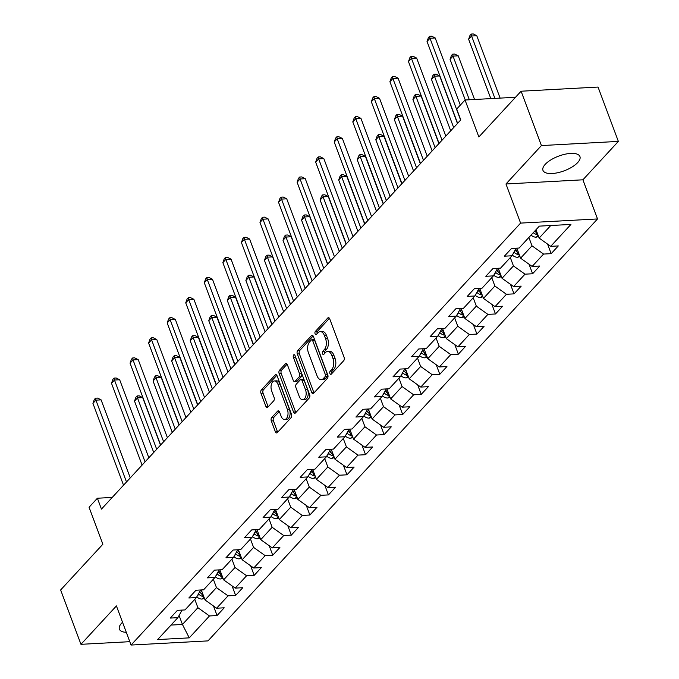 <?xml version="1.0" encoding="UTF-8"?>
<svg xmlns="http://www.w3.org/2000/svg" width="679" height="679" viewBox="0 0 679 679"><rect width="100%" height="100%" fill="white"/><g stroke="black" fill="none" stroke-linecap="round" stroke-linejoin="round"><path stroke-width="1.02" d="M329.926 373.518A1.74 0.985 -93.1 0 0 330.834 374.367A1.74 0.985 -93.1 0 0 331.301 374.129L343.71 360.685A2.487 1.409 -93.1 0 0 344.083 357.281L329.722 318.875A2.487 1.409 -93.1 0 0 328.415 317.662A2.487 1.409 -93.1 0 0 327.753 318.001L315.345 331.445A1.74 0.985 -93.1 0 0 315.09 333.822A1.74 0.985 -93.1 0 0 315.998 334.671A1.74 0.985 -93.1 0 0 316.465 334.433L318.069 332.693A7.944 4.515 -93.1 0 1 320.191 331.59A7.944 4.515 -93.1 0 1 324.358 335.477L325.555 338.677A7.944 4.515 -93.1 0 1 324.375 349.549L322.763 351.289A1.74 0.985 -93.1 0 0 322.508 353.674A1.74 0.985 -93.1 0 0 323.416 354.523A1.74 0.985 -93.1 0 0 323.883 354.277L325.487 352.537A7.944 4.515 -93.1 0 1 327.609 351.433A7.944 4.515 -93.1 0 1 331.776 355.321L332.973 358.52A7.944 4.515 -93.1 0 1 331.793 369.401L330.189 371.141A1.74 0.985 -93.1 0 0 329.926 373.518M122.534 622.261A19.733 7.851 159.5 0 0 121.651 623.144A19.733 7.851 159.5 0 0 119.394 629.178A19.733 7.851 159.5 0 0 126.302 632.336M577.668 162.587A19.733 7.851 159.5 0 0 579.934 156.552A19.733 7.851 159.5 0 0 564.903 154.252A19.733 7.851 159.5 0 0 545.229 164.335A19.733 7.851 159.5 0 0 542.962 170.37A19.733 7.851 159.5 0 0 557.994 172.67A19.733 7.851 159.5 0 0 577.668 162.587M271.693 417.56A2.487 1.409 -93.1 0 0 271.32 420.955L275.351 431.734A2.487 1.409 -93.1 0 0 276.65 432.947A2.487 1.409 -93.1 0 0 277.321 432.599L291.096 417.67A2.487 1.409 -93.1 0 0 291.469 414.275L277.108 375.86A2.487 1.409 -93.1 0 0 275.801 374.647A2.487 1.409 -93.1 0 0 275.139 374.995L261.364 389.924A2.487 1.409 -93.1 0 0 260.991 393.319L265.854 406.339A2.487 1.409 -93.1 0 0 267.161 407.553A2.487 1.409 -93.1 0 0 267.823 407.205L273.722 400.814A2.487 1.409 -93.1 0 0 274.087 397.419L271.676 390.96A6.646 3.768 -93.1 0 1 274.443 380.944A6.646 3.768 -93.1 0 1 277.923 384.195L287.378 409.479A6.646 3.768 -93.1 0 1 284.611 419.503A6.646 3.768 -93.1 0 1 281.131 416.252L279.553 412.034A2.487 1.409 -93.1 0 0 278.254 410.82A2.487 1.409 -93.1 0 0 277.592 411.168L271.693 417.56L273.773 417.441A2.487 1.409 -93.1 0 0 273.399 420.844L277.431 431.623A2.487 1.409 -93.1 0 0 277.711 432.175M541.418 145.569L505.965 183.975L582.905 179.808L618.357 141.402L541.418 145.569L521.099 91.215L478.856 136.963L465.039 100.008L456.712 109.03L460.778 119.894L101.451 509.106L97.394 498.233L89.059 507.255L102.877 544.219L60.643 589.966L80.962 644.32L129.791 641.68M505.965 183.975L520.598 223.102L131.055 645.05L116.423 605.914L80.962 644.32M311.669 392.386A2.487 1.409 -93.1 0 0 312.977 393.608A2.487 1.409 -93.1 0 0 313.639 393.26L327.422 378.33A2.487 1.409 -93.1 0 0 327.787 374.935L313.426 336.521A2.487 1.409 -93.1 0 0 312.128 335.307A2.487 1.409 -93.1 0 0 311.466 335.655L297.682 350.576A2.487 1.409 -93.1 0 0 297.309 353.98L311.669 392.386L313.749 392.275A2.487 1.409 -93.1 0 0 314.029 392.835M309.259 398.004L295.475 412.925A2.487 1.409 -93.1 0 1 294.813 413.273A2.487 1.409 -93.1 0 1 293.515 412.06L279.154 373.645A2.487 1.409 -93.1 0 1 279.519 370.25L285.418 363.859A2.487 1.409 -93.1 0 1 286.08 363.511A2.487 1.409 -93.1 0 1 287.387 364.733L293.209 380.308A2.487 1.409 -93.1 0 0 294.508 381.522A2.487 1.409 -93.1 0 0 295.178 381.174L299.083 376.938A2.487 1.409 -93.1 0 0 299.456 373.543L293.396 357.324A1.74 0.985 -93.1 0 1 294.117 354.701A1.74 0.985 -93.1 0 1 295.026 355.55L309.632 394.601A2.487 1.409 -93.1 0 1 309.259 398.004M521.099 91.215L598.038 87.056L618.357 141.402M520.598 223.102L597.528 218.944L207.986 640.891L131.055 645.05M213.495 605.999L217.068 615.539L224.206 607.807L216.618 608.223L228.042 595.848L235.63 595.441L242.768 587.708L235.18 588.116L246.596 575.741L254.192 575.334L261.33 567.602L253.734 568.009L265.158 555.634L272.746 555.227L279.892 547.495L272.296 547.902L283.72 535.536L291.308 535.12L298.446 527.388L290.858 527.804L302.282 515.429L309.87 515.021L317.008 507.289L309.42 507.697L320.844 495.322L328.432 494.915L335.57 487.183L327.982 487.59L339.407 475.215L346.994 474.808L354.132 467.076L346.545 467.483L357.969 455.117L365.557 454.701L372.695 446.969L365.107 447.385L376.522 435.01L384.119 434.602L391.257 426.862L383.669 427.278L395.085 414.903L402.681 414.496L409.819 406.763L402.223 407.171L413.647 394.796L421.235 394.389L428.373 386.657L420.785 387.064L432.209 374.698L439.797 374.282L446.935 366.55L439.347 366.966L450.771 354.591L458.359 354.175L465.497 346.443L457.909 346.859L469.333 334.484L476.921 334.076L484.059 326.344L476.471 326.752L487.895 314.377L495.483 313.97L502.621 306.237L495.033 306.645L506.449 294.279L514.045 293.863L521.183 286.131L513.596 286.546L525.011 274.172L532.608 273.756L539.746 266.024L532.149 266.44L543.573 254.065L551.161 253.657L558.308 245.925L550.711 246.333L570.937 224.426L539.338 226.132L519.104 248.039L511.516 248.455L504.378 256.187L511.966 255.771L516.167 248.2M217.068 615.539L209.48 615.955L189.254 637.861L157.647 639.567L177.873 617.661L170.285 618.077L177.423 610.336L185.011 609.929L196.435 597.554L188.838 597.97L195.976 590.238L203.573 589.822L214.988 577.456L207.401 577.863L214.539 570.131L222.135 569.723L233.551 557.349L225.963 557.756L233.101 550.024L240.689 549.617L252.113 537.242L244.525 537.649L251.663 529.917L259.251 529.51L270.675 517.135L263.087 517.551L270.225 509.819L277.813 509.403L289.237 497.036L281.649 497.444L288.787 489.712L296.375 489.304L307.799 476.93L300.211 477.337L307.349 469.605L314.937 469.197L326.361 456.823L318.765 457.23L325.912 449.498L333.499 449.091L344.924 436.716L337.327 437.132L344.465 429.4L352.062 428.984L363.477 416.617L355.889 417.025L363.027 409.293L370.615 408.877L382.039 396.511L374.452 396.918L381.59 389.186L389.177 388.778L400.602 376.404L393.014 376.811L400.152 369.079L407.739 368.672L419.164 356.297L411.576 356.713L418.714 348.981L426.302 348.565L437.726 336.19L430.138 336.606L437.276 328.874L444.864 328.458L456.288 316.091L448.692 316.499L455.838 308.767L463.426 308.359L474.85 295.985L467.254 296.392L474.392 288.66L481.988 288.252L493.404 275.878L485.816 276.294L492.954 268.553L500.55 268.146L511.966 255.771M213.342 579.238L216.465 587.598L205.05 599.973L201.298 589.949M205.05 599.973L216.618 608.223M216.465 587.598L228.042 595.848M196.435 597.554L200.628 589.983M231.904 559.131L235.027 567.5L223.612 579.866L219.86 569.842M223.612 579.866L235.18 588.116M235.027 567.5L246.596 575.741M214.988 577.456L219.19 569.876M250.466 539.033L253.59 547.393L242.165 559.768L238.422 549.735M242.165 559.768L253.734 568.009M253.59 547.393L265.158 555.634M233.551 557.349L237.752 549.778M269.028 518.926L272.152 527.286L260.728 539.661L256.985 529.637M260.728 539.661L272.296 547.902M272.152 527.286L283.72 535.536M252.113 537.242L256.306 529.671M287.59 498.819L290.714 507.179L279.29 519.554L275.538 509.53M279.29 519.554L290.858 527.804M290.714 507.179L302.282 515.429M270.675 517.135L274.868 509.564M306.144 478.712L309.276 487.081L297.852 499.447L294.1 489.423M297.852 499.447L309.42 507.697M309.276 487.081L320.844 495.322M289.237 497.036L293.43 489.457M324.706 458.614L327.838 466.974L316.414 479.349L312.663 469.316M316.414 479.349L327.982 487.59M327.838 466.974L339.407 475.215M307.799 476.93L311.992 469.359M343.268 438.507L346.4 446.867L334.976 459.242L331.225 449.209M334.976 459.242L346.545 467.483M346.4 446.867L357.969 455.117M326.361 456.823L330.554 449.252M361.831 418.4L364.954 426.76L353.538 439.135L349.787 429.111M353.538 439.135L365.107 447.385M364.954 426.76L376.522 435.01M344.924 436.716L349.116 429.145M380.393 398.293L383.516 406.662L372.092 419.028L368.349 409.004M372.092 419.028L383.669 427.278M383.516 406.662L395.085 414.903M363.477 416.617L367.678 409.038M398.955 378.195L402.078 386.555L390.654 398.921L386.911 388.897M390.654 398.921L402.223 407.171M402.078 386.555L413.647 394.796M382.039 396.511L386.232 388.931M417.517 358.088L420.641 366.448L409.216 378.823L405.473 368.79M409.216 378.823L420.785 387.064M420.641 366.448L432.209 374.698M400.602 376.404L404.794 368.833M436.071 337.981L439.203 346.341L427.778 358.716L424.027 348.692M427.778 358.716L439.347 366.966M439.203 346.341L450.771 354.591M419.164 356.297L423.357 348.726M454.633 317.874L457.765 326.234L446.341 338.609L442.589 328.585M446.341 338.609L457.909 346.859M457.765 326.234L469.333 334.484M437.726 336.19L441.919 328.619M473.195 297.767L476.327 306.136L464.903 318.502L461.151 308.478M464.903 318.502L476.471 326.752M476.327 306.136L487.895 314.377M456.288 316.091L460.481 308.512M491.757 277.669L494.881 286.029L483.465 298.404L479.714 288.371M483.465 298.404L495.033 306.645M494.881 286.029L506.449 294.279M474.85 295.985L479.043 288.414M510.319 257.562L513.443 265.922L502.027 278.297L498.276 268.273M502.027 278.297L513.596 286.546M513.443 265.922L525.011 274.172M493.404 275.878L497.605 268.307M528.882 237.455L532.005 245.815L520.581 258.19L516.838 248.166M520.581 258.19L532.149 266.44M532.005 245.815L543.573 254.065M550.754 225.513L539.143 238.083L536.02 229.723M539.143 238.083L550.711 246.333M582.905 179.808L597.528 218.944M112.23 497.435L97.394 498.233M515.497 97.275L465.039 100.008M179.078 615.48L182.439 624.459L197.912 607.705L194.78 599.345M171.023 625.079L182.439 624.459L189.254 637.861M197.912 607.705L209.48 615.955M177.873 617.661L182.065 610.09M547.597 244.109L551.161 253.657M529.034 264.216L532.608 273.756M510.472 284.323L514.045 293.863M491.91 304.421L495.483 313.97M473.356 324.528L476.921 334.076M454.794 344.635L458.359 354.175M436.232 364.742L439.797 374.282M417.67 384.84L421.235 394.389M399.108 404.947L402.681 414.496M380.546 425.054L384.119 434.602M361.983 445.161L365.557 454.701M343.421 465.268L346.994 474.808M324.868 485.366L328.432 494.915M306.305 505.473L309.87 515.021M287.743 525.58L291.308 535.12M269.181 545.687L272.746 555.227M250.619 565.785L254.192 575.334M232.057 585.892L235.63 595.441M331.997 373.374A1.74 0.985 -93.1 0 1 332.269 371.023L333.873 369.283A7.944 4.515 -93.1 0 0 335.053 358.41L332.973 358.52M327.609 351.433L329.688 351.323A7.944 4.515 -93.1 0 1 333.856 355.21L335.053 358.41M320.191 331.59L322.27 331.471A7.944 4.515 -93.1 0 1 326.438 335.358L327.634 338.566A7.944 4.515 -93.1 0 1 326.446 349.439L324.842 351.179A1.74 0.985 -93.1 0 0 324.579 353.53M329.442 318.315L317.424 331.335A1.74 0.985 -93.1 0 0 317.152 333.686M313.146 335.961L299.762 350.466A2.487 1.409 -93.1 0 0 299.388 353.861L313.749 392.275M325.02 376.735A1.74 0.985 -93.1 0 0 325.275 374.358L312.671 340.637A1.74 0.985 -93.1 0 0 311.763 339.789A1.74 0.985 -93.1 0 0 311.296 340.026L309.599 341.868A7.944 4.515 -93.1 0 0 308.419 352.74L317.034 375.793A7.944 4.515 -93.1 0 0 321.201 379.671A7.944 4.515 -93.1 0 0 323.323 378.568L325.02 376.735L327.1 376.624A1.74 0.985 -93.1 0 0 327.354 374.239L325.275 374.358M311.763 339.789L313.842 339.678A1.74 0.985 -93.1 0 1 314.75 340.527L327.354 374.239M321.201 379.671L323.28 379.561A7.944 4.515 -93.1 0 0 325.402 378.458L323.323 378.568M327.1 376.624L325.402 378.458M287.107 364.173L281.598 370.14A2.487 1.409 -93.1 0 0 281.233 373.535L295.594 411.949A2.487 1.409 -93.1 0 0 295.866 412.509M294.508 381.522L296.587 381.411A2.487 1.409 -93.1 0 0 297.258 381.063L301.162 376.828A2.487 1.409 -93.1 0 0 301.535 373.425L295.475 357.213L293.396 357.324M295.297 356.28A1.74 0.985 -93.1 0 0 295.475 357.213M299.252 396.477A6.646 3.768 -93.1 0 0 302.732 399.719A6.646 3.768 -93.1 0 0 305.499 389.704L302.172 380.8A2.487 1.409 -93.1 0 0 300.865 379.578A2.487 1.409 -93.1 0 0 300.203 379.926L296.29 384.161A2.487 1.409 -93.1 0 0 295.925 387.565L299.252 396.477M302.732 399.719L304.812 399.608A6.646 3.768 -93.1 0 0 307.579 389.593L305.499 389.704M300.865 379.578L302.944 379.468A2.487 1.409 -93.1 0 1 304.251 380.681L307.579 389.593M279.281 411.482L273.773 417.441M284.611 419.503L286.691 419.384A6.646 3.768 -93.1 0 0 289.458 409.369L287.378 409.479M274.443 380.944L276.523 380.834A6.646 3.768 -93.1 0 1 280.003 384.085L289.458 409.369M276.828 375.3L263.444 389.805A2.487 1.409 -93.1 0 0 263.07 393.209L267.933 406.22A2.487 1.409 -93.1 0 0 268.213 406.78M538.557 236.504L536.189 237.175A6.705 4.829 -137.3 0 1 531.037 235.121M500.117 98.107L476.785 35.724L471.591 36.004L468.62 39.229L490.815 98.616M537.106 232.625A6.705 4.829 -137.3 0 1 534.729 231.123M533.304 232.668A6.705 4.829 42.7 0 0 536.783 234.544L537.81 234.518M494.915 98.387L471.591 36.004L471.201 34.06L473.28 33.95L476.785 35.724M468.62 39.229L470.012 35.35L471.201 34.06M460.311 105.135L435.205 37.973L430.002 38.253L460.6 120.09M427.032 41.478L428.424 37.6L429.612 36.31L430.002 38.253L427.032 41.478L457.629 123.315M429.612 36.31L431.691 36.199L435.205 37.973M519.995 256.611L517.627 257.273A6.705 4.829 -137.3 0 1 512.339 255.1M474.553 99.49L458.232 55.831L453.029 56.111L450.058 59.336L465.259 99.991M518.544 252.724A6.705 4.829 -137.3 0 1 515.836 250.924L515.064 250.178M514.011 252.087L514.41 252.469A6.705 4.829 42.7 0 0 518.23 254.642L519.248 254.625M469.35 99.771L453.029 56.111L452.638 54.167L454.718 54.057L458.232 55.831M450.058 59.336L451.45 55.457L452.638 54.167M501.433 276.709L499.065 277.38A6.705 4.829 -137.3 0 1 493.777 275.207M457.451 123.502L439.669 75.938L434.467 76.218L431.496 79.435L450.703 130.809M499.982 272.831A6.705 4.829 -137.3 0 1 497.274 271.031L496.502 270.284M495.449 272.194L495.848 272.576A6.705 4.829 42.7 0 0 499.668 274.749L500.686 274.732M453.674 127.593L434.467 76.218L434.076 74.274L436.156 74.164L439.669 75.938M431.496 79.435L432.888 75.564L434.076 74.274M445.814 136.106L416.643 58.08L411.44 58.36L442.037 140.197M408.469 61.585L409.861 57.707L411.05 56.416L411.44 58.36L408.469 61.585L439.067 143.413M411.05 56.416L413.129 56.306L416.643 58.08M427.252 156.212L398.081 78.187L392.878 78.467L423.475 160.303M389.907 81.684L391.299 77.813L392.487 76.523L392.878 78.467L389.907 81.684L420.505 163.52M392.487 76.523L394.567 76.413L398.081 78.187M482.871 296.816L480.503 297.487A6.705 4.829 -137.3 0 1 475.224 295.314M438.889 143.608L421.107 96.036L415.904 96.325L412.934 99.541L432.141 150.916M481.419 292.938A6.705 4.829 -137.3 0 1 478.712 291.138L477.948 290.391M476.887 292.293L477.286 292.683A6.705 4.829 42.7 0 0 481.105 294.856L482.124 294.83M435.112 147.691L415.904 96.325L415.514 94.381L417.593 94.262L421.107 96.036M412.934 99.541L414.326 95.663L415.514 94.381M464.309 316.923L461.941 317.594A6.705 4.829 -137.3 0 1 456.661 315.412M420.326 163.707L402.545 116.143L397.351 116.423L394.372 119.648L413.579 171.023M462.857 313.044A6.705 4.829 -137.3 0 1 460.158 311.237L459.386 310.498M458.325 312.399L458.724 312.79A6.705 4.829 42.7 0 0 462.543 314.963L463.57 314.937M416.558 167.798L397.351 116.423L396.96 114.479L399.04 114.369L402.545 116.143M394.372 119.648L395.764 115.77L396.96 114.479M445.747 337.03L443.379 337.692A6.705 4.829 -137.3 0 1 438.099 335.519M401.764 183.814L383.983 136.25L378.789 136.53L375.81 139.755L395.017 191.13M444.295 333.143A6.705 4.829 -137.3 0 1 441.596 331.344L440.824 330.597M439.763 332.506L440.162 332.888A6.705 4.829 42.7 0 0 443.981 335.061L445.008 335.044M397.996 187.905L378.789 136.53L378.398 134.586L380.478 134.476L383.983 136.25M375.81 139.755L377.21 135.876L378.398 134.586M408.69 176.319L379.519 98.285L374.316 98.574L404.913 180.402M371.345 101.791L372.737 97.912L373.934 96.63L374.316 98.574L371.345 101.791L401.943 183.627M373.934 96.63L376.013 96.511L379.519 98.285M390.128 196.418L360.956 118.392L355.762 118.672L386.359 200.509M352.783 121.897L354.183 118.019L355.372 116.729L355.762 118.672L352.783 121.897L383.38 203.734M355.372 116.729L357.451 116.618L360.956 118.392M371.566 216.525L342.394 138.499L337.2 138.779L367.797 220.616M334.221 142.004L335.621 138.126L336.809 136.835L337.2 138.779L334.221 142.004L364.818 223.841M336.809 136.835L338.889 136.725L342.394 138.499M353.012 236.632L323.832 158.606L318.638 158.886L349.235 240.722M315.659 162.103L317.059 158.232L318.247 156.942L318.638 158.886L315.659 162.103L346.256 243.939M318.247 156.942L320.327 156.832L323.832 158.606M334.45 256.738L305.278 178.704L300.076 178.993L330.673 260.821M297.105 182.21L298.497 178.331L299.685 177.049L300.076 178.993L297.105 182.21L327.694 264.046M299.685 177.049L301.765 176.93L305.278 178.704M315.888 276.837L286.716 198.811L281.513 199.091L312.111 280.928M278.543 202.317L279.935 198.438L281.123 197.148L281.513 199.091L278.543 202.317L309.14 284.153M281.123 197.148L283.202 197.037L286.716 198.811M297.326 296.944L268.154 218.918L262.951 219.198L293.549 301.035M259.981 222.423L261.373 218.545L262.561 217.255L262.951 219.198L259.981 222.423L290.578 304.26M262.561 217.255L264.64 217.144L268.154 218.918M278.763 317.051L249.592 239.025L244.389 239.305L274.987 321.142M241.418 242.53L242.81 238.652L244.007 237.361L244.389 239.305L241.418 242.53L272.016 324.358M244.007 237.361L246.087 237.251L249.592 239.025M260.201 337.157L231.03 259.132L225.835 259.412L256.424 341.24M222.856 262.629L224.248 258.75L225.445 257.468L225.835 259.412L222.856 262.629L253.454 344.465M225.445 257.468L227.524 257.349L231.03 259.132M241.639 357.256L212.468 279.23L207.273 279.51L237.871 361.347M204.294 282.736L205.695 278.857L206.883 277.567L207.273 279.51L204.294 282.736L234.892 364.572M206.883 277.567L208.962 277.456L212.468 279.23M223.085 377.363L193.905 299.337L188.711 299.617L219.309 381.454M185.732 302.842L187.132 298.964L188.321 297.674L188.711 299.617L185.732 302.842L216.329 384.679M188.321 297.674L190.4 297.563L193.905 299.337M204.523 397.47L175.343 319.444L170.149 319.724L200.746 401.561M167.178 322.949L168.57 319.071L169.758 317.78L170.149 319.724L167.178 322.949L197.767 404.777M169.758 317.78L171.838 317.67L175.343 319.444M185.961 417.577L156.79 339.551L151.587 339.831L182.184 421.667M148.616 343.048L150.008 339.177L151.196 337.887L151.587 339.831L148.616 343.048L179.214 424.884M151.196 337.887L153.276 337.769L156.79 339.551M167.399 437.683L138.227 359.649L133.025 359.929L163.622 441.766M130.054 363.155L131.446 359.276L132.634 357.986L133.025 359.929L130.054 363.155L160.651 444.991M132.634 357.986L134.714 357.875L138.227 359.649M427.184 357.129L424.816 357.799A6.705 4.829 -137.3 0 1 419.537 355.626M383.211 203.921L365.421 156.357L360.226 156.637L357.247 159.854L376.455 211.228M425.733 353.25A6.705 4.829 -137.3 0 1 423.034 351.45L422.262 350.704M421.209 352.613L421.608 352.995A6.705 4.829 42.7 0 0 425.419 355.168L426.446 355.151M379.434 208.012L360.226 156.637L359.836 154.693L361.915 154.583L365.421 156.357M357.247 159.854L358.648 155.983L359.836 154.693M408.622 377.235L406.263 377.906A6.705 4.829 -137.3 0 1 400.975 375.733M364.648 224.028L346.859 176.464L341.664 176.744L338.685 179.96L357.901 231.335M407.179 373.357A6.705 4.829 -137.3 0 1 404.472 371.557L403.699 370.81M402.647 372.72L403.046 373.102A6.705 4.829 42.7 0 0 406.857 375.275L407.884 375.249M360.872 228.11L341.664 176.744L341.274 174.8L343.353 174.681L346.859 176.464M338.685 179.96L340.086 176.082L341.274 174.8M390.069 397.342L387.701 398.013A6.705 4.829 -137.3 0 1 382.413 395.832M346.086 244.126L328.305 196.562L323.102 196.842L320.132 200.067L339.339 251.442M388.617 393.464A6.705 4.829 -137.3 0 1 385.91 391.656L385.137 390.917M384.085 392.818L384.484 393.209A6.705 4.829 42.7 0 0 388.295 395.382L389.322 395.356M342.309 248.217L323.102 196.842L322.712 194.898L324.791 194.788L328.305 196.562M320.132 200.067L321.523 196.189L322.712 194.898M371.506 417.449L369.138 418.12A6.705 4.829 -137.3 0 1 363.851 415.938M327.524 264.233L309.743 216.669L304.54 216.949L301.569 220.174L320.777 271.549M370.055 413.562A6.705 4.829 -137.3 0 1 367.347 411.763L366.575 411.024M365.523 412.925L365.922 413.307A6.705 4.829 42.7 0 0 369.741 415.48L370.759 415.463M323.747 268.324L304.54 216.949L304.15 215.005L306.229 214.895L309.743 216.669M301.569 220.174L302.961 216.295L304.15 215.005M352.944 437.548L350.576 438.218A6.705 4.829 -137.3 0 1 345.288 436.045M308.962 284.34L291.181 236.776L285.978 237.056L283.007 240.281L302.214 291.647M351.493 433.669A6.705 4.829 -137.3 0 1 348.785 431.869L348.021 431.123M346.961 433.032L347.359 433.414A6.705 4.829 42.7 0 0 351.179 435.587L352.197 435.57M305.185 288.431L285.978 237.056L285.587 235.112L287.667 235.002L291.181 236.776M283.007 240.281L284.399 236.402L285.587 235.112M334.382 457.654L332.014 458.325A6.705 4.829 -137.3 0 1 326.735 456.152M290.4 304.447L272.618 256.883L267.416 257.163L264.445 260.38L283.652 311.754M332.931 453.776A6.705 4.829 -137.3 0 1 330.223 451.976L329.459 451.229M328.398 453.139L328.797 453.521A6.705 4.829 42.7 0 0 332.617 455.694L333.644 455.668M286.631 308.538L267.416 257.163L267.034 255.219L269.113 255.1L272.618 256.883M264.445 260.38L265.837 256.501L267.034 255.219M315.82 477.761L313.452 478.432A6.705 4.829 -137.3 0 1 308.173 476.251M271.838 324.554L254.056 276.981L248.862 277.261L245.883 280.486L265.09 331.861M314.369 473.883A6.705 4.829 -137.3 0 1 311.669 472.075L310.897 471.336M309.836 473.238L310.235 473.628A6.705 4.829 42.7 0 0 314.054 475.801L315.081 475.775M268.069 328.636L248.862 277.261L248.472 275.318L250.551 275.207L254.056 276.981M245.883 280.486L247.283 276.608L248.472 275.318M297.258 497.868L294.89 498.539A6.705 4.829 -137.3 0 1 289.61 496.357M253.284 344.652L235.494 297.088L230.3 297.368L227.321 300.593L246.528 351.968M295.806 493.989A6.705 4.829 -137.3 0 1 293.107 492.182L292.335 491.443M291.283 493.344L291.681 493.726A6.705 4.829 42.7 0 0 295.492 495.899L296.519 495.882M249.507 348.743L230.3 297.368L229.909 295.424L231.989 295.314L235.494 297.088M227.321 300.593L228.721 296.715L229.909 295.424M278.696 517.975L276.328 518.637A6.705 4.829 -137.3 0 1 271.048 516.464M234.722 364.759L216.932 317.195L211.738 317.475L208.759 320.7L227.966 372.067M277.244 514.088A6.705 4.829 -137.3 0 1 274.545 512.289L273.773 511.542M272.72 513.451L273.119 513.833A6.705 4.829 42.7 0 0 276.93 516.006L277.957 515.989M230.945 368.85L211.738 317.475L211.347 315.531L213.427 315.421L216.932 317.195M208.759 320.7L210.159 316.821L211.347 315.531M260.142 538.074L257.774 538.744A6.705 4.829 -137.3 0 1 252.486 536.571M216.16 384.866L198.37 337.302L193.175 337.582L190.205 340.799L209.412 392.173M258.691 534.195A6.705 4.829 -137.3 0 1 255.983 532.395L255.211 531.649M254.158 533.558L254.557 533.94A6.705 4.829 42.7 0 0 258.368 536.113L259.395 536.087M212.383 388.957L193.175 337.582L192.785 335.638L194.865 335.519L198.37 337.302M190.205 340.799L191.597 336.928L192.785 335.638M241.58 558.18L239.212 558.851A6.705 4.829 -137.3 0 1 233.924 556.67M197.597 404.973L179.816 357.4L174.613 357.68L171.643 360.905L190.85 412.28M240.128 554.302A6.705 4.829 -137.3 0 1 237.421 552.502L236.648 551.755M235.596 553.657L235.995 554.047A6.705 4.829 42.7 0 0 239.814 556.22L240.833 556.194M193.821 409.055L174.613 357.68L174.223 355.737L176.302 355.626L179.816 357.4M171.643 360.905L173.035 357.027L174.223 355.737M223.018 578.287L220.65 578.958A6.705 4.829 -137.3 0 1 215.362 576.777M179.035 425.071L161.254 377.507L156.051 377.787L153.081 381.012L172.288 432.387M221.566 574.409A6.705 4.829 -137.3 0 1 218.859 572.601L218.086 571.862M217.034 573.763L217.433 574.145A6.705 4.829 42.7 0 0 221.252 576.327L222.271 576.301M175.258 429.162L156.051 377.787L155.661 375.843L157.74 375.733L161.254 377.507M153.081 381.012L154.472 377.134L155.661 375.843M148.837 457.782L119.665 379.756L114.462 380.036L145.06 461.873M111.492 383.262L112.884 379.383L114.072 378.093L114.462 380.036L111.492 383.262L142.089 465.098M114.072 378.093L116.151 377.982L119.665 379.756M204.455 598.394L202.087 599.056A6.705 4.829 -137.3 0 1 196.808 596.883M160.473 445.178L142.692 397.614L137.489 397.894L134.518 401.119L153.726 452.486M203.004 594.507A6.705 4.829 -137.3 0 1 200.297 592.708L199.533 591.961M198.472 593.87L198.871 594.252A6.705 4.829 42.7 0 0 202.69 596.425L203.717 596.408M156.696 449.269L137.489 397.894L137.107 395.95L139.187 395.84L142.692 397.614M134.518 401.119L135.91 397.24L137.107 395.95M130.275 477.889L101.103 399.863L95.909 400.143L126.498 481.98M92.93 403.368L94.322 399.49L95.518 398.2L95.909 400.143L92.93 403.368L123.527 485.196M95.518 398.2L97.598 398.089L101.103 399.863M333.873 369.283L331.793 369.401M333.856 355.21L331.776 355.321M324.842 351.179L322.763 351.289M326.446 349.439L324.375 349.549M327.634 338.566L325.555 338.677M326.438 335.358L324.358 335.477M317.424 331.335L315.345 331.445M329.111 317.933L327.753 318.001M332.269 371.023L330.189 371.141M299.388 353.861L297.309 353.98M299.762 350.466L297.682 350.576M312.824 335.579L311.466 335.655M314.75 340.527L312.671 340.637M295.594 411.949L293.515 412.06M281.233 373.535L279.154 373.645M281.598 370.14L279.519 370.25M286.776 363.791L285.418 363.859M297.258 381.063L295.178 381.174M301.162 376.828L299.083 376.938M301.535 373.425L299.456 373.543M304.251 380.681L302.172 380.8M278.95 411.092L277.592 411.168M280.003 384.085L277.923 384.195M267.933 406.22L265.854 406.339M263.07 393.209L260.991 393.319M263.444 389.805L261.364 389.924M276.506 374.918L275.139 374.995M277.431 431.623L275.351 431.734M273.399 420.844L271.32 420.955M536.317 237.132L538.074 235.231M535.816 231.938L536.783 234.544M517.763 257.239L519.52 255.338M515.836 250.924L517.279 249.363M512.883 254.124L514.41 252.469M517.254 252.045L518.23 254.642M499.201 277.346L500.958 275.445M497.274 271.031L498.726 269.461M494.32 274.231L495.848 272.576M498.692 272.152L499.668 274.749M480.639 297.453L482.396 295.543M478.712 291.138L480.163 289.568M475.758 294.338L477.286 292.683M480.129 292.259L481.105 294.856M462.076 317.551L463.833 315.65M460.158 311.237L461.601 309.675M457.196 314.445L458.724 312.79M461.567 312.365L462.543 314.963M443.514 337.658L445.271 335.757M441.596 331.344L443.039 329.782M438.634 334.552L440.162 332.888M443.014 332.464L443.981 335.061M424.952 357.765L426.709 355.864M423.034 351.45L424.477 349.88M420.072 354.65L421.608 352.995M424.451 352.571L425.419 355.168M406.39 377.872L408.147 375.962M404.472 371.557L405.915 369.987M401.518 374.757L403.046 373.102M405.889 372.678L406.857 375.275M387.828 397.97L389.593 396.069M385.91 391.656L387.353 390.094M382.956 394.864L384.484 393.209M387.327 392.785L388.295 395.382M369.274 418.077L371.031 416.176M367.347 411.763L368.79 410.201M364.394 414.971L365.922 413.307M368.765 412.883L369.741 415.48M350.712 438.184L352.469 436.283M348.785 431.869L350.237 430.308M345.832 435.069L347.359 433.414M350.203 432.99L351.179 435.587M332.15 458.291L333.907 456.381M330.223 451.976L331.675 450.406M327.27 455.176L328.797 453.521M331.641 453.097L332.617 455.694M313.588 478.389L315.345 476.488M311.669 472.075L313.112 470.513M308.707 475.283L310.235 473.628M313.087 473.204L314.054 475.801M295.026 498.496L296.782 496.595M293.107 492.182L294.55 490.62M290.145 495.39L291.681 493.726M294.525 493.302L295.492 495.899M276.463 518.603L278.22 516.702M274.545 512.289L275.988 510.727M271.592 515.488L273.119 513.833M275.963 513.409L276.93 516.006M257.901 538.71L259.667 536.8M255.983 532.395L257.426 530.825M253.029 535.595L254.557 533.94M257.4 533.516L258.368 536.113M239.347 558.817L241.104 556.907M237.421 552.502L238.864 550.932M234.467 555.702L235.995 554.047M238.838 553.623L239.814 556.22M220.785 578.915L222.542 577.014M218.859 572.601L220.31 571.039M215.905 575.809L217.433 574.145M220.276 573.721L221.252 576.327M202.223 599.022L203.98 597.121M200.297 592.708L201.748 591.146M197.343 595.907L198.871 594.252M201.714 593.828L202.69 596.425"/></g></svg>
